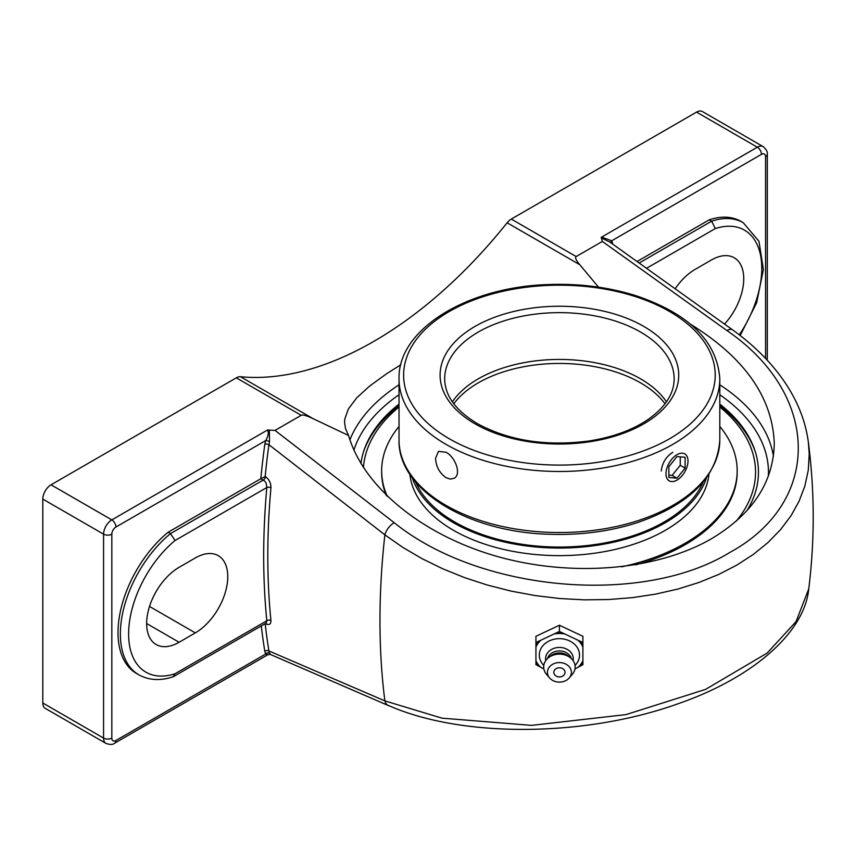 <?xml version="1.0" encoding="UTF-8"?>
<svg xmlns="http://www.w3.org/2000/svg" width="856" height="856" viewBox="0 0 856 856"><rect width="100%" height="100%" fill="white"/><g stroke="black" fill="none" stroke-linecap="round" stroke-linejoin="round"><path stroke-width="1.28" d="M612.682 244.078A750.166 433.115 120 0 0 612.586 243.489A2.91 1.947 -9.2 0 0 612.265 243.778M612.586 243.489L611.708 240.804A2.91 2.247 -28.6 0 0 611.077 243.093M761.455 154.347A5.832 3.36 -60 0 1 765.574 156.723A5.832 3.36 0 0 0 767.286 154.347C767.821 152.079 766.452 149.511 763.167 146.633A11.652 6.73 120 0 0 757.335 147.211A5.832 3.36 60 0 1 761.455 154.347L611.708 240.804L601.608 237.112L601.822 238.139L610.05 242.205M637.089 261.487L709.282 219.81A89.356 51.595 -60 0 1 740.889 221.351L743.254 222.721A89.356 51.595 120 0 0 711.646 221.18L639.207 262.995M261.294 625.918A750.166 433.115 120 0 0 264.814 651.33A2.91 1.947 170.8 0 1 268.912 650.945A747.256 431.435 -60 0 1 265.178 623.682M261.059 478.6L265.157 476.514A747.256 431.435 -60 0 1 268.912 444.692A2.91 1.37 7.8 0 0 264.814 444.275A750.166 433.115 120 0 0 260.802 478.739L264.943 481.275L266.12 483.18L266.826 487.513A2.91 1.487 -174.9 0 1 270.935 487.781C270.999 483.03 269.18 479.328 265.456 476.685L265.157 476.514M388.485 705.472C461.577 738.011 584.498 737.219 677.438 703.974C753.515 677.802 804.629 632.188 808.76 588.864L796.048 621.617L767.169 653.064L705.59 689.39L626.014 714.6L531.533 725.374L441.964 718.152L384.879 700.893A747.256 431.435 -60 0 1 384.879 534.85L268.912 444.692L269.533 441.664A2.91 0.792 18.5 0 0 265.702 440.573L264.814 444.275M269.533 441.664L269.33 430.108L267.543 429.99C268.934 432.548 268.313 436.079 265.702 440.573L115.945 527.029A5.832 3.36 -120 0 0 111.826 519.892A11.652 6.73 120 0 0 103.576 534.165A5.832 3.36 0 0 0 111.826 534.165A5.832 3.36 -60 0 1 115.945 527.029M266.205 623.082L266.826 620.76L175.052 673.747A83.524 48.225 -60 0 1 128.614 633.932A83.524 48.225 -60 0 1 175.052 540.5L266.826 487.513A750.166 433.115 120 0 0 266.826 620.76A2.91 1.851 174.3 0 1 270.935 620.504A747.256 431.435 -60 0 1 270.935 487.781M265.446 623.521A2.91 1.68 -60 0 1 265.456 623.639C269.169 625.415 270.988 624.366 270.935 620.504M264.814 651.33L265.702 654.005A2.91 2.247 151.4 0 1 269.533 653.053L268.912 650.945L384.879 700.893A11.652 7.758 113.3 0 0 388.431 705.59A11.652 7.758 113.3 0 0 389.534 705.922M269.33 653.064C270.806 654.936 270.881 654.926 269.533 653.053M115.945 740.472L265.702 654.005L268.056 654.615L114.736 743.136A5.832 3.36 -120 0 0 115.945 740.472A5.832 3.36 -60 0 1 111.826 738.086L111.826 534.165M175.052 673.747L173.094 676.786C160.35 681.012 148.944 680.36 138.875 674.838A89.356 51.595 120 0 1 122.986 611.655A89.356 51.595 120 0 1 170.494 533.609L175.052 540.5M179.097 642.257A45.892 26.493 -60 0 1 156.145 644.525A45.892 26.493 -60 0 1 149.115 607.749A45.892 26.493 -60 0 1 179.097 567.314L195.318 557.941A45.892 26.493 -60 0 1 218.269 555.672A45.892 26.493 -60 0 1 225.299 592.448A45.892 26.493 -60 0 1 195.318 632.884L179.097 642.257L146.644 623.521M138.875 674.838L136.511 673.469A89.356 51.595 -60 0 1 120.621 610.296A89.356 51.595 -60 0 1 168.118 532.239L260.802 478.739M168.118 532.239L170.494 533.609L263.413 479.959A2.91 1.68 120 0 0 265.456 476.685M601.19 237.358L602.346 241.446L726.969 330.587A11.652 5.564 125.7 0 1 732.576 329.849A11.652 5.564 125.7 0 1 732.586 329.86C752.221 343.973 768.399 359.691 781.121 377.015C796.176 397.623 805.25 419.237 808.321 441.857L809.23 454.226L808.267 470.297L804.886 485.973L799.108 501.177L790.955 515.836L780.501 529.704L767.95 542.576L753.376 554.388L736.888 565.067L718.708 574.44L698.967 582.465L677.834 589.067L655.621 594.128L632.509 597.627L608.595 599.542L584.231 599.842L559.792 598.526L535.396 595.615L511.171 591.111L487.471 585.087L464.637 577.64L442.777 568.812L421.987 558.636L402.598 547.262L384.879 534.85A11.652 5.832 -52.4 0 1 394.22 522.695L275.054 430.408L269.33 430.108M646.58 268.26L715.327 228.563L711.646 221.18L709.282 219.81M719.81 404.096A199.041 114.918 180 0 1 754.639 449.732A199.041 114.918 180 0 1 746.849 510.807M360.932 463.578A199.041 114.918 180 0 1 364.239 449.625A199.041 114.918 180 0 1 399.024 404.096M114.736 743.136C113.046 744.741 110.135 744.838 105.994 743.425A11.652 6.73 120 0 1 103.576 738.086L42.8 703.001L42.8 499.08L103.576 534.165L103.576 738.086A5.832 3.36 0 0 0 111.826 738.086M267.543 429.99L111.826 519.892L51.039 484.806A11.652 6.73 120 0 0 42.8 499.08M275.054 430.408L301.216 415.31C302.757 414.497 306.737 415.631 313.157 418.702L348.574 435.501L345.524 428.76L344.551 422.243L344.775 419.108L348.392 408.922L356.663 397.901L369.599 386.088L386.805 373.612L400.79 364.806M51.039 484.806L236.31 377.838L301.216 415.31M690.578 324.253C744.688 357.722 772.593 397.537 774.284 443.675C773.321 482.538 752.349 514.253 711.347 538.82C656.188 570.588 571.337 577.511 496.769 556.336C422.254 535.054 363.65 487.278 348.574 435.501M763.167 146.633L702.38 111.537A11.652 6.73 120 0 0 696.559 112.115L511.289 219.083A11.652 6.73 120 0 0 507.127 222.785L579.812 264.75C575.97 260.181 574.761 257.453 576.184 256.554L602.346 241.446M313.157 418.702L240.472 376.736A11.652 6.73 120 0 0 236.31 377.838M240.472 376.736A373.997 215.926 120 0 0 373.794 341.405A373.997 215.926 120 0 0 507.127 222.785M42.8 703.001A11.652 6.73 120 0 0 45.218 708.329L105.994 743.425M598.537 287.167L579.812 264.75M675.202 288.718A45.892 26.493 -60 0 1 695.061 269.426L711.283 260.053A45.892 26.493 -60 0 1 734.234 257.784A45.892 26.493 -60 0 1 724.54 324.082M559.417 625.222L582.904 636.297L582.904 642.524L559.417 631.461L559.417 625.222L535.931 636.297L535.931 664.663L543.86 668.911M559.417 631.461L535.931 642.524M574.975 668.911L582.904 664.663L582.904 642.524M582.904 661.966A25.498 20.822 0 0 1 579.769 666.385M579.769 641.294A25.498 20.822 0 0 1 582.904 645.724M582.904 660.65A24.92 20.341 0 0 1 578.378 667.049M543.795 665.422A20.116 16.425 0 0 1 539.301 655.075A20.116 16.425 0 0 1 559.417 638.662A20.116 16.425 0 0 1 579.533 655.075A20.116 16.425 0 0 1 575.039 665.422M540.457 667.049A24.92 20.341 0 0 1 535.931 660.65M556.282 633.183A25.498 20.822 0 0 1 562.553 633.183M554.891 633.836A24.92 20.341 0 0 1 563.943 633.836M535.931 647.04A24.92 20.341 0 0 1 540.457 640.641M535.931 645.724A25.498 20.822 0 0 1 539.066 641.294M578.378 640.641A24.92 20.341 0 0 1 582.904 647.04M539.066 666.385A25.498 20.822 0 0 1 535.931 661.966M559.417 667.776A5.607 4.58 0 0 1 564.275 674.646A5.607 4.58 0 0 1 554.56 674.646A5.607 4.58 0 0 1 559.417 667.776M545.754 660.597A13.846 11.31 0 0 1 545.572 658.745A13.846 11.31 0 0 1 559.417 647.436A13.846 11.31 0 0 1 573.263 658.745A13.846 11.31 0 0 1 573.081 660.597M547.519 658.553A12.241 9.994 0 0 1 559.417 650.913A12.241 9.994 0 0 1 571.316 658.553M549.595 677.941L546.503 674.314A15.74 12.851 0 0 1 543.678 666.963A15.74 12.851 0 0 1 548.289 657.879L550.761 655.867A12.241 9.994 0 0 1 568.074 655.867L570.545 657.879A15.74 12.851 0 0 1 575.157 666.963A15.74 12.851 0 0 1 572.332 674.314L569.24 677.941A11.973 9.769 0 0 1 549.595 677.941A11.973 9.769 0 0 1 547.444 672.356A11.973 9.769 0 0 1 559.417 662.576A11.973 9.769 0 0 1 571.391 672.356A11.973 9.769 0 0 1 569.24 677.941M548.289 657.879A15.74 12.851 0 0 1 570.545 657.879M435.533 458.313L438.486 451.347L445.997 452.268C455.531 457.061 461.748 474.684 454.044 478.301L450.288 479.103L445.997 477.68C439.492 472.972 436.004 466.509 435.533 458.313M452.385 401.817A114.736 66.244 180 0 1 559.417 359.434A114.736 66.244 180 0 1 666.45 401.817M661.292 471.025C662.127 463.032 665.979 456.783 672.837 452.268M755.185 451.38A199.79 115.346 0 0 0 719.81 405.658M399.024 405.658A199.79 115.346 0 0 0 363.661 451.38M363.447 467.633A196.12 113.227 180 0 1 399.024 406.975M719.81 406.975A196.12 113.227 180 0 1 736.096 521.293M415.716 482.121A148.035 85.472 0 0 0 548.354 546.813A148.035 85.472 0 0 0 696.206 494.254A148.035 85.472 0 0 0 703.118 482.121M412.26 477.734A149.789 86.477 0 0 0 544.138 547.605A149.789 86.477 0 0 0 697.822 494.64A149.789 86.477 0 0 0 706.575 477.734M399.024 426.459A177.759 102.634 0 0 0 395.162 431.467A177.759 102.634 0 0 0 381.658 470.704L381.658 472.138A177.759 102.634 0 0 0 386.281 495.399M635.601 564.864A177.759 102.634 0 0 0 723.673 511.374A177.759 102.634 0 0 0 737.177 472.138L737.177 470.704A177.759 102.634 0 0 0 719.81 426.459M621.713 566.832A177.759 102.634 0 0 0 723.673 509.941A177.759 102.634 0 0 0 737.177 470.704M381.658 470.704A177.759 102.634 0 0 0 387.319 496.405M409.896 474.331A149.789 86.477 0 0 0 534.636 554.442A149.789 86.477 0 0 0 697.822 502.215A149.789 86.477 0 0 0 708.939 474.331M667.466 466.531A15.558 8.988 -60 0 1 684.779 453.905A15.558 8.988 -60 0 1 686.523 468.232A15.558 8.988 -60 0 1 669.21 480.858A15.558 8.988 -60 0 1 667.466 466.531M668.878 477.477L668.878 466.659L677 456.558L685.11 457.286L685.11 468.104L677 478.194L668.878 477.477M668.878 475.101L672.131 475.39L680.242 465.3L680.242 456.858M677 478.194L672.131 475.39M685.11 468.104L680.242 465.3M765.574 156.723L765.574 358.429M715.327 228.563A83.524 48.225 -60 0 1 760.256 253.932A83.524 48.225 -60 0 1 739.317 334.856M696.559 112.115L757.335 147.211L601.608 237.112M766.751 359.68A5.832 3.36 0 0 0 767.286 358.268L767.286 154.347M773.417 456.291A214.867 124.056 0 0 0 719.81 384.836M399.024 384.836A214.867 124.056 0 0 0 349.922 439.824M719.81 394.744A209.035 120.685 180 0 1 768.324 476.385M353.913 450.063A209.035 120.685 180 0 1 399.024 394.744M576.184 256.554L511.289 219.083M726.969 330.587C820.39 394.413 822.691 501.841 729.847 552.441C641.947 606.444 479.36 591.721 394.22 522.695M195.318 632.884L149.511 606.444M444.681 378.876A114.736 66.244 180 0 1 559.417 312.643A114.736 66.244 180 0 1 674.154 378.876C674.068 393.856 665.166 407.542 647.414 419.932C631.824 430.3 612.372 437.309 589.056 440.968C546.278 446.554 509.031 440.776 477.338 423.613C455.734 410.548 444.853 395.633 444.681 378.876M475.048 423.848A119.316 68.887 0 0 0 674.667 392.958A119.316 68.887 0 0 0 528.537 308.588A119.316 68.887 0 0 0 475.048 423.848M449.25 438.743A155.803 89.955 180 0 1 449.25 311.531A155.803 89.955 180 0 1 669.585 311.531A155.803 89.955 180 0 1 669.585 438.743A155.803 89.955 180 0 1 449.25 438.743M719.81 439.909A160.393 92.609 180 0 1 620.803 525.466A160.393 92.609 180 0 1 445.997 505.393A160.393 92.609 180 0 1 399.024 439.909C397.633 489.739 467.911 532.122 548.942 534.251C579.908 535.342 609.044 531.576 636.35 522.962C689.39 504.901 717.21 477.22 719.81 439.909L719.81 378.876C717.21 341.576 689.39 313.885 636.35 295.834C609.044 287.22 579.908 283.454 548.942 284.534C467.911 286.674 397.633 329.057 399.024 378.876A160.393 92.609 0 0 0 445.997 444.36A160.393 92.609 0 0 0 620.803 464.434A160.393 92.609 0 0 0 719.81 378.876M453.819 403.797A114.736 66.244 180 0 1 478.29 382.846A114.736 66.244 180 0 1 665.026 403.797M388.431 705.59L270.4 654.466L268.056 654.615M266.109 623.136L173.533 676.593M740.173 335.52L756.65 302.757L763.402 269.587L758.983 241.306L743.254 222.721M767.147 360.098L767.286 358.268M732.576 329.849L609.847 242.066M808.76 588.864C814.826 539.836 814.677 490.841 808.321 441.857M399.024 378.876L399.024 439.909"/></g></svg>
